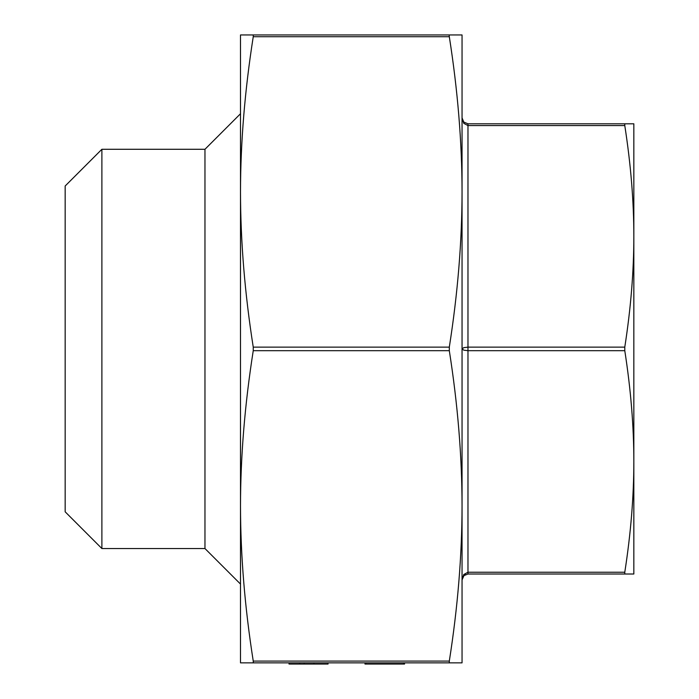<?xml version="1.0" encoding="UTF-8"?>
<svg xmlns="http://www.w3.org/2000/svg" width="699" height="699" viewBox="0 0 699 699"><rect width="100%" height="100%" fill="white"/><g stroke="black" fill="none" stroke-linecap="round" stroke-linejoin="round"><path stroke-width="1.05" d="M204.964 548.54L204.964 149.28L101.888 149.28L101.888 548.54L204.964 548.54L240.5 584.076M253.37 662.39L253.248 662.862L240.5 662.862L240.5 34.95L253.248 34.95L253.248 36.724C244.807 90.416 240.561 142.15 240.5 191.928C240.561 241.714 244.807 293.449 253.248 347.132L253.248 350.688C244.807 404.372 240.561 456.106 240.5 505.884L240.5 639.174L240.5 505.884C240.561 555.67 244.807 607.405 253.248 661.088L253.248 662.862L449.308 662.862L449.308 661.088C457.749 607.405 461.995 555.67 462.048 505.884L462.048 645.098L462.048 505.884C461.995 456.106 457.749 404.372 449.308 350.688L449.308 347.132C457.749 293.449 461.995 241.714 462.048 191.928L462.048 52.722L462.048 191.928C461.995 142.15 457.749 90.416 449.308 36.724L449.186 35.422M240.5 58.646L240.5 70.494M101.888 548.54L65.164 511.808L65.164 186.004L101.888 149.28M204.964 149.28L240.5 113.736M624.653 124.282L624.784 123.802L633.836 123.802L633.836 236.358C633.844 201.417 630.83 164.492 624.784 125.584L624.784 123.802L467.972 123.802L463.786 122.072L462.048 117.886L463.786 123.33L462.048 117.991M633.836 461.462L633.836 539.008L633.836 461.462C633.844 426.521 630.83 389.596 624.784 350.688L624.784 347.132C630.83 308.224 633.844 271.299 633.836 236.358L633.836 574.01L624.784 574.01L624.784 572.236C630.83 533.32 633.844 496.395 633.836 461.462M462.048 348.906L463.786 350.164L467.972 350.688L467.972 347.132L463.786 347.648L462.048 348.906M463.786 574.491L462.048 579.934L463.786 574.491L467.972 572.236L467.972 350.688L624.784 350.688M462.056 579.663L463.786 575.749L462.703 577.252M253.248 34.95L462.048 34.95L462.048 662.862L449.308 662.862M463.786 123.33L467.954 125.584M462.048 117.921L463.786 122.072L467.972 123.802L467.972 125.584L624.784 125.584M624.784 574.01L467.972 574.01L463.909 575.626M465.438 574.578L463.996 575.539L462.048 579.934M328.067 662.862L328.067 664.05L289.002 664.05L289.002 662.862M299.609 664.05L299.609 662.862M313.912 664.05L313.912 662.862M304.144 664.05L304.144 662.862M364.992 662.862L364.992 664.05L404.538 664.05L404.538 662.862M403.568 664.05L403.568 662.862M365.953 664.05L365.953 662.862M467.972 574.01L467.972 572.236L624.784 572.236M624.784 347.132L467.972 347.132L467.972 125.584M253.248 350.688L449.308 350.688M253.248 36.724L449.308 36.724M449.308 347.132L253.248 347.132M449.308 661.088L253.248 661.088"/></g></svg>
